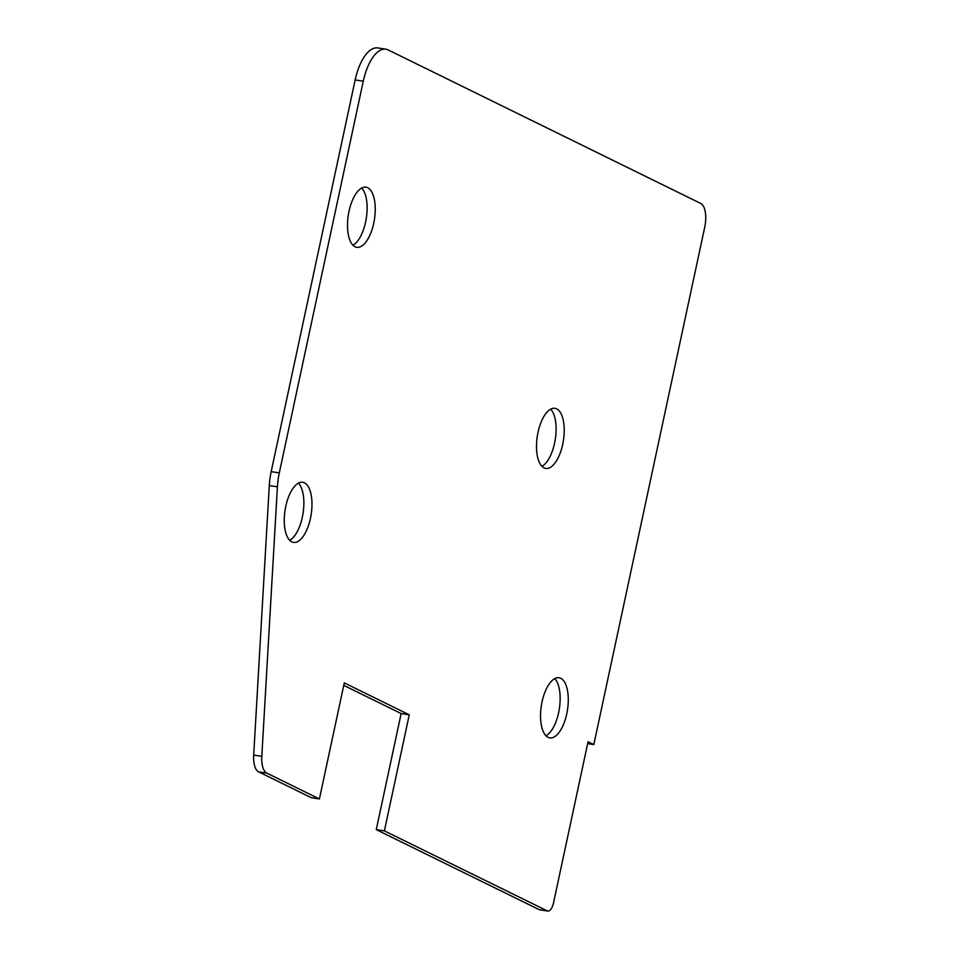<?xml version="1.0" encoding="UTF-8"?>
<svg xmlns="http://www.w3.org/2000/svg" width="959" height="959" viewBox="0 0 959 959"><rect width="100%" height="100%" fill="white"/><g stroke="black" fill="none" stroke-linecap="round" stroke-linejoin="round"><path stroke-width="1.44" d="M385.854 49.185L377.726 47.95A40.542 17.646 -81.3 0 0 355.154 79.945L271.181 471.636A40.542 17.646 -81.3 0 0 269.287 485.578L277.415 486.824A40.542 17.646 -81.3 0 1 279.309 472.883L363.269 81.191A40.542 17.646 -81.3 0 1 385.854 49.185A40.542 17.646 -81.3 0 1 388.155 49.928L700.729 203.452A20.271 8.823 -81.3 0 1 704.733 227.163L593.813 744.556L587.651 743.621M343.754 685.373L401.15 713.556L376.264 829.631L384.391 830.878L547.253 910.87A10.141 4.411 -81.3 0 0 547.829 911.05A10.141 4.411 -81.3 0 0 553.475 903.054L588.059 741.727L593.813 744.556M547.829 911.05L539.713 909.815A10.141 4.411 -81.3 0 1 539.138 909.623L547.253 910.87M376.264 829.631L539.138 909.623M401.15 713.556L409.265 714.803L384.391 830.878M269.287 485.578L253.691 755.117A20.271 8.823 -81.3 0 0 258.642 771.863L311.291 797.72L319.407 798.955L344.293 682.892L409.265 714.803M258.642 771.863L266.77 773.098L319.407 798.955M266.77 773.098A20.271 8.823 -81.3 0 1 261.807 756.363L277.415 486.824M542.075 701.748A30.412 13.234 98.7 0 0 549.819 737.867A30.412 13.234 98.7 0 0 566.757 713.868A30.412 13.234 98.7 0 0 559.013 677.749A30.412 13.234 98.7 0 0 542.075 701.748M545.995 735.769A30.412 13.234 98.7 0 0 558.629 712.633A30.412 13.234 98.7 0 0 554.722 678.612M538.023 432.305A30.412 13.234 98.7 0 0 545.767 468.424A30.412 13.234 98.7 0 0 562.693 444.425A30.412 13.234 98.7 0 0 554.949 408.306A30.412 13.234 98.7 0 0 538.023 432.305M541.931 466.314A30.412 13.234 98.7 0 0 554.578 443.178A30.412 13.234 98.7 0 0 550.67 409.169M349.04 211.184A30.412 13.234 98.7 0 0 356.784 247.314A30.412 13.234 98.7 0 0 373.722 223.315A30.412 13.234 98.7 0 0 365.978 187.185A30.412 13.234 98.7 0 0 349.04 211.184M352.96 245.204A30.412 13.234 98.7 0 0 365.595 222.068A30.412 13.234 98.7 0 0 361.687 188.048M285.782 506.28A30.412 13.234 98.7 0 0 293.526 542.398A30.412 13.234 98.7 0 0 310.452 518.399A30.412 13.234 98.7 0 0 302.708 482.281A30.412 13.234 98.7 0 0 285.782 506.28M289.69 540.301A30.412 13.234 98.7 0 0 302.337 517.165A30.412 13.234 98.7 0 0 298.429 483.144M271.181 471.636L279.309 472.883M355.154 79.945L363.269 81.191M253.691 755.117L261.807 756.363"/></g></svg>
